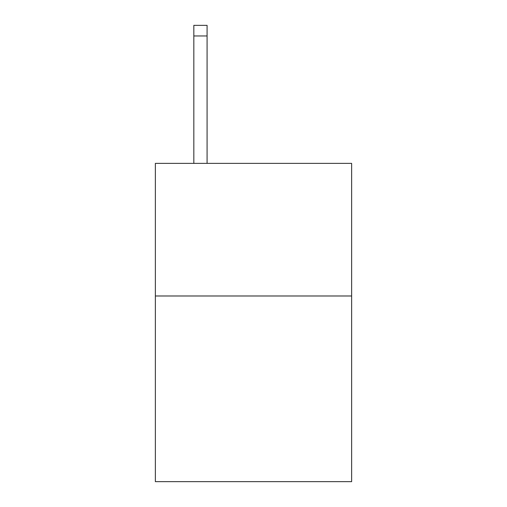 <?xml version="1.0" encoding="UTF-8"?>
<svg xmlns="http://www.w3.org/2000/svg" width="507" height="507" viewBox="0 0 507 507"><rect width="100%" height="100%" fill="white"/><g stroke="black" fill="none" stroke-linecap="round" stroke-linejoin="round"><path stroke-width="0.76" d="M351.636 295.987L351.636 481.65L155.364 481.65L155.364 163.374L351.636 163.374L351.636 295.987L155.364 295.987M207.084 163.374L207.084 35.959L193.826 35.959L193.826 25.35L207.084 25.35L207.084 35.959M193.826 163.374L193.826 35.959"/></g></svg>
